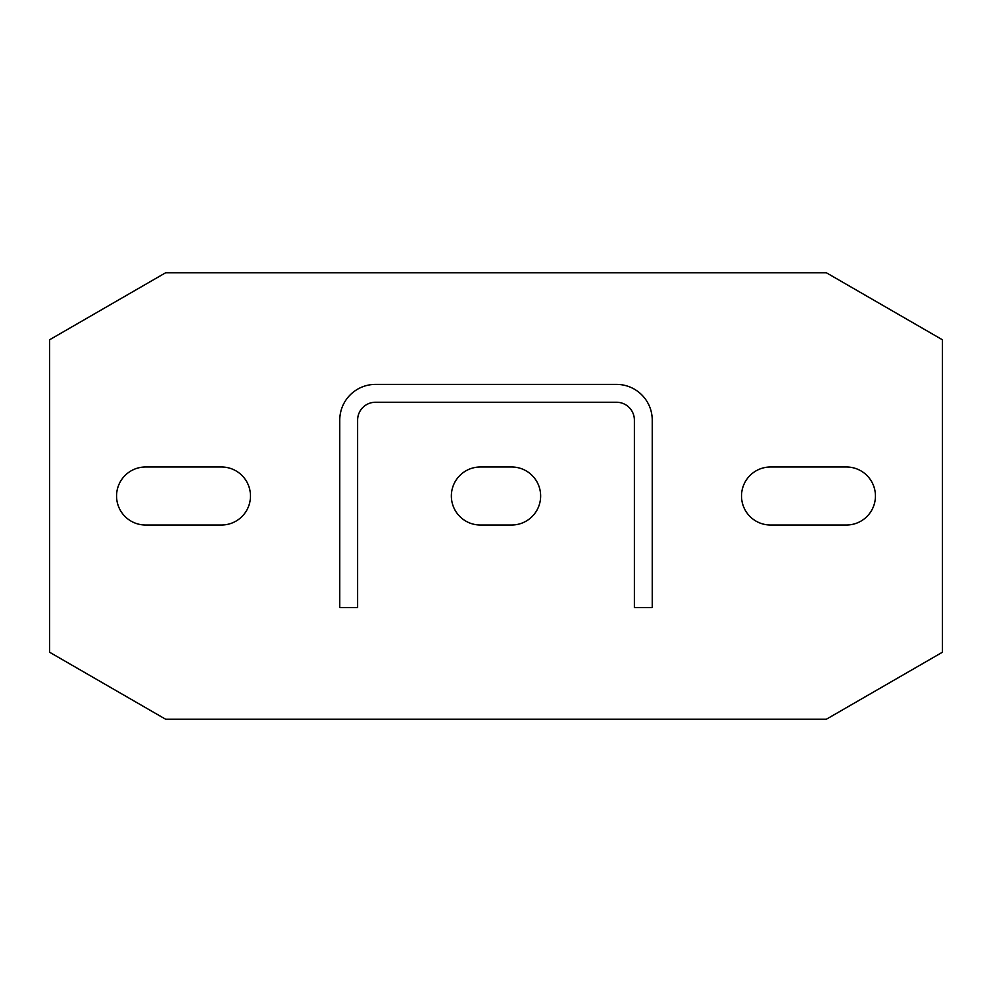 <?xml version="1.0" encoding="UTF-8"?>
<svg xmlns="http://www.w3.org/2000/svg" width="992" height="992" viewBox="0 0 992 992"><rect width="100%" height="100%" fill="white"/><g stroke="black" fill="none" stroke-linecap="round" stroke-linejoin="round"><path stroke-width="1.49" d="M165.577 272.8L49.6 339.76L49.6 652.24L165.577 719.2L826.423 719.2L942.4 652.24L942.4 339.76L826.423 272.8L165.577 272.8M145.576 466.984A29.016 29.016 0 0 0 116.56 496A29.016 29.016 0 0 0 145.576 525.016L221.464 525.016A29.016 29.016 0 0 0 250.48 496A29.016 29.016 0 0 0 221.464 466.984L145.576 466.984M846.424 466.984A29.016 29.016 0 0 1 875.44 496A29.016 29.016 0 0 1 846.424 525.016L770.536 525.016A29.016 29.016 0 0 1 741.52 496A29.016 29.016 0 0 1 770.536 466.984L846.424 466.984M480.376 466.984A29.016 29.016 0 0 0 451.36 496A29.016 29.016 0 0 0 480.376 525.016L511.624 525.016A29.016 29.016 0 0 0 540.64 496A29.016 29.016 0 0 0 511.624 466.984L480.376 466.984M652.24 607.6L652.24 420.112A35.712 35.712 0 0 0 616.528 384.4L375.472 384.4A35.712 35.712 0 0 0 339.76 420.112L339.76 607.6L357.616 607.6L357.616 420.112A17.856 17.856 0 0 1 375.472 402.256L616.528 402.256A17.856 17.856 0 0 1 634.384 420.112L634.384 607.6L652.24 607.6"/></g></svg>
